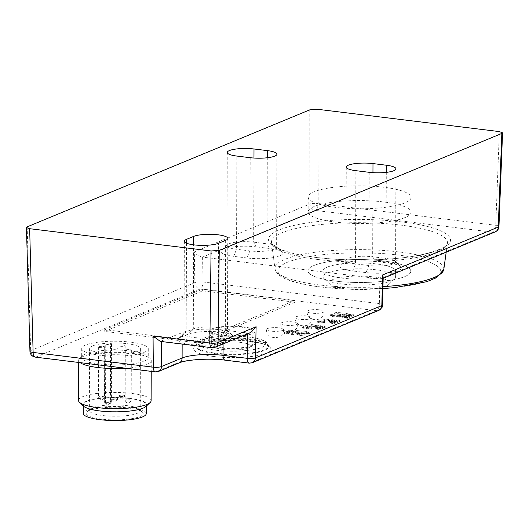 <?xml version="1.0" encoding="UTF-8"?>
<svg xmlns="http://www.w3.org/2000/svg" width="529" height="529" viewBox="0 0 529 529"><rect width="100%" height="100%" fill="white"/><g stroke="black" fill="none" stroke-linecap="round" stroke-linejoin="round"><path stroke-width="0.4" stroke-dasharray="2.65 1.98" d="M372.952 172.659L372.661 256.777L375.491 261.498L388.828 263.131L385.998 258.416L372.661 256.777A18.151 4.053 0.2 0 0 346.429 259.336A18.151 4.053 0.2 0 0 345.94 260.261A18.151 4.053 0.2 0 0 355.534 263.865L368.872 265.505A18.151 4.053 0.2 0 0 395.586 262.027A18.151 4.053 0.2 0 0 395.11 261.095A18.151 4.053 0.2 0 0 385.998 258.416L386.296 172.368M225.645 240.331L225.321 332.939L230.637 339.492L223.502 342.448L218.186 335.895L225.321 332.939A18.151 4.053 0.2 0 0 227.47 331.042A18.151 4.053 0.2 0 0 226.987 330.109A18.151 4.053 0.2 0 0 217.875 327.431A18.151 4.053 0.2 0 0 193.31 329.012L186.175 331.967A18.151 4.053 0.2 0 0 184.509 332.939A18.151 4.053 0.2 0 0 184.026 333.865A18.151 4.053 0.2 0 0 197.76 337.846A18.151 4.053 0.2 0 0 218.186 335.895L218.51 243.287M253.966 158.052L253.669 242.17A18.151 4.053 0.2 0 0 227.444 244.729A18.151 4.053 0.2 0 0 226.954 245.654A18.151 4.053 0.2 0 0 236.542 249.265L249.886 250.898A18.151 4.053 0.2 0 0 276.601 247.42A18.151 4.053 0.2 0 0 276.125 246.488A18.151 4.053 0.2 0 0 267.013 243.809L253.669 242.17L256.505 246.891L269.843 248.524L267.013 243.809L267.31 157.761M498.959 226.531A6.05 1.256 2.2 0 0 495.766 225.288L499.356 131.595M317.936 109.331L318.187 203.493A6.05 1.131 -0.2 0 0 309.994 203.976L309.749 109.853M27.164 226.848L30.649 350.601A6.05 1.408 -1.6 0 0 29.935 351.289M369.196 172.309L368.872 265.505L365.995 272.587A24.202 5.402 0.2 0 0 392.154 272.197A24.202 5.402 0.2 0 0 400.982 266.702A24.202 5.402 0.2 0 0 388.828 263.131M375.491 261.498A24.202 5.402 0.2 0 0 340.517 264.903A24.202 5.402 0.2 0 0 352.658 270.947L355.534 263.865L355.858 170.675M250.21 157.702L249.886 250.898L247.01 257.98A24.202 5.402 0.2 0 0 273.169 257.59A24.202 5.402 0.2 0 0 281.99 252.102A24.202 5.402 0.2 0 0 269.843 248.524M256.505 246.891A24.202 5.402 0.2 0 0 221.532 250.296A24.202 5.402 0.2 0 0 233.673 256.347L236.542 249.265L236.873 156.068M247.01 257.98L233.673 256.347M365.995 272.587L352.658 270.947M380.06 278.909L492.889 232.198L315.31 210.397L202.481 257.114L380.06 278.909L382.077 278.73L383.208 277.084M161.233 341.304L212.684 347.619L247.916 333.032L223.145 329.997A30.259 6.758 0.2 0 0 182.194 332.629L160.313 341.39M186.479 243.175L186.175 331.967L180.819 337.211L187.954 334.255L193.31 329.012L193.601 244.828M180.819 337.211A24.202 5.402 0.2 0 0 178.604 338.507A24.202 5.402 0.2 0 0 193.594 344.855A24.202 5.402 0.2 0 0 223.502 342.448M202.481 257.114C199.109 256.453 196.385 254.707 194.315 251.877L309.994 203.976A6.05 5.204 -112.5 0 0 315.31 210.397A6.05 2.777 97 0 0 318.187 203.493L495.766 225.288A6.05 2.777 -83 0 1 492.889 232.198A6.05 5.204 -112.5 0 0 495.23 231.887M230.637 339.492A24.202 5.402 0.2 0 0 232.859 335.717A24.202 5.402 0.2 0 0 220.712 332.146A24.202 5.402 0.2 0 0 187.954 334.255M247.916 333.032L250.567 332.596M130.696 342.144A33.281 7.432 -179.8 0 1 148.279 348.756A33.281 7.432 -179.8 0 1 99.3 355.144A33.281 7.432 -179.8 0 1 81.717 348.525A33.281 7.432 -179.8 0 1 130.696 342.144M293.291 321.923A8.471 1.891 -179.8 0 1 297.761 323.609A8.471 1.891 -179.8 0 1 285.296 325.236A8.471 1.891 -179.8 0 1 280.82 323.55A8.471 1.891 -179.8 0 1 293.291 321.923M307.561 316.018A8.471 1.891 -179.8 0 1 312.037 317.698A8.471 1.891 -179.8 0 1 299.566 319.324A8.471 1.891 -179.8 0 1 295.089 317.638A8.471 1.891 -179.8 0 1 307.561 316.018M319.576 309.829A8.471 1.891 -179.8 0 1 324.052 311.515A8.471 1.891 -179.8 0 1 311.588 313.142A8.471 1.891 -179.8 0 1 307.111 311.455A8.471 1.891 -179.8 0 1 319.576 309.829M279.014 327.835A8.471 1.891 -179.8 0 1 283.491 329.521A8.471 1.891 -179.8 0 1 271.027 331.141A8.471 1.891 -179.8 0 1 266.55 329.461A8.471 1.891 -179.8 0 1 279.014 327.835M294.937 302.211L197.033 342.746L104.729 331.412L202.633 290.877L294.937 302.211L294.944 300.439L197.039 340.974L104.735 329.646L104.729 331.412M306.41 331.59L309.439 332.807L308.5 333.627L299.778 334.335L296.749 333.111L297.688 332.298L306.41 331.59M297.073 330.519L299.368 330.804L292.914 333.475L291.181 333.263L296.247 331.167L286.368 332.668L284.285 332.417L290.738 329.746L292.61 329.97L287.921 331.914L297.073 330.519L297.073 331.703L287.915 333.091L287.921 331.914M330.162 320.131A3.769 0.84 -179.8 0 1 335.148 319.847L339.519 320.382L333.098 323.04L331.299 322.822L333.739 321.811L331.299 321.513A4.463 0.998 -179.8 0 1 329.388 320.686A4.463 0.998 -179.8 0 1 329.699 320.323L330.162 320.131L330.162 321.308L329.693 321.5L329.699 320.323M315.899 326.036A3.981 0.886 -179.8 0 1 320.415 325.725L325.143 326.307L318.756 328.952L317.003 328.734L319.456 327.722L316.745 327.385A4.225 0.946 -179.8 0 1 314.98 326.618A4.225 0.946 -179.8 0 1 315.185 326.327L315.899 326.036L315.892 327.213L315.178 327.511L315.185 326.327M345.239 313.935L346.178 313.532L353.703 314.457L347.46 317.129L339.777 316.216L340.802 315.78L346.726 316.481L348.598 315.681L343.295 315.033L344.253 314.616L349.629 315.258L351.091 314.649L345.239 313.935L345.239 315.112L351.084 315.833L351.091 314.649M307.428 326.056A4.668 1.045 -179.8 0 1 307.071 325.652A4.668 1.045 -179.8 0 1 312.004 324.627A8.1 1.812 -179.8 0 1 313.485 324.773A8.1 1.812 -179.8 0 1 316.362 325.361L314.643 325.732A3.015 0.674 0.2 0 0 313.069 325.203A3.015 0.674 0.2 0 0 311.27 325.123A2.44 0.542 0.2 0 0 309.134 325.659A2.44 0.542 0.2 0 0 309.247 325.824L311.383 327.418L310.219 327.901L302.608 326.968L303.56 326.572L309.002 327.239L307.428 326.056L307.428 327.239L309.002 328.416L309.002 327.239M338.441 315.053A6.632 1.481 0.2 0 0 340.96 314.213A4.417 0.985 0.2 0 0 341.145 313.935A4.417 0.985 0.2 0 0 338.811 313.062A4.417 0.985 0.2 0 0 334.619 313.049L335.875 312.527A6.322 1.408 -179.8 0 1 339.968 312.685A6.322 1.408 -179.8 0 1 343.308 313.942A6.322 1.408 -179.8 0 1 343.182 314.219A10.395 2.321 -179.8 0 1 340.531 315.31A6.527 1.455 -179.8 0 1 330.413 314.788L331.756 314.233A4.596 1.025 0.2 0 0 338.441 315.053L338.434 316.236A6.632 1.481 0.2 0 0 340.96 315.396A4.417 0.985 0.2 0 0 341.139 315.119A4.417 0.985 0.2 0 0 338.805 314.239A4.417 0.985 0.2 0 0 334.612 314.226L334.619 313.049M327.63 318.947L329.091 319.562L326.234 319.695L322.558 321.215L324.515 321.453L323.569 321.844L317.658 321.123L318.61 320.726L320.647 320.977L326.029 318.749L327.63 318.947L327.623 320.124L326.023 319.933L326.029 318.749M309.002 328.416L303.56 327.749L303.56 326.572M351.084 315.833L349.623 316.435L344.253 315.8L343.288 316.21L348.598 316.858L348.598 315.681M348.598 316.858L346.72 317.664L346.726 316.481M326.023 319.933L320.64 322.154L320.647 320.977M320.64 322.154L318.603 321.91L318.61 320.726M314.643 325.732L314.636 326.915L315.264 326.988L315.271 325.811M346.72 317.664L340.802 316.957L339.777 317.4L347.454 318.313L347.46 317.129M347.454 318.313L353.703 315.634L346.171 314.709L346.178 313.532M353.703 314.457L353.703 315.634M329.693 321.5A4.463 0.998 0.2 0 0 329.382 321.863A4.463 0.998 0.2 0 0 331.293 322.69L333.739 322.988L331.293 323.999L333.091 324.224L339.519 321.559L335.141 321.024A3.769 0.84 0.2 0 0 330.162 321.308M318.603 321.91L317.658 322.3L323.563 323.027L323.569 321.844M323.563 323.027L324.515 322.63L324.515 321.453M331.756 314.233L331.749 315.416L330.413 315.965A6.527 1.455 0.2 0 0 340.524 316.487A10.395 2.321 0.2 0 0 343.176 315.403L343.182 314.219M343.176 315.403A6.322 1.408 0.2 0 0 343.308 315.125A6.322 1.408 0.2 0 0 339.962 313.862A6.322 1.408 0.2 0 0 335.869 313.71L335.875 312.527M339.777 317.4L339.777 316.216M315.178 327.511A4.225 0.946 0.2 0 0 314.98 327.795A4.225 0.946 0.2 0 0 316.739 328.569L316.745 327.385M324.515 322.63L322.551 322.392L322.558 321.215M322.551 322.392L326.228 320.872L326.234 319.695M303.56 327.749L302.601 328.145L310.219 329.078L310.219 327.901M310.219 329.078L311.376 328.602L311.383 327.418M343.288 316.21L343.295 315.033M331.293 322.69L331.299 321.513M292.914 333.475L292.914 334.652L299.361 331.981L299.368 330.804M299.361 331.981L297.073 331.703M340.524 316.487L340.531 315.31M314.636 326.915A3.015 0.674 0.2 0 0 313.062 326.386A3.015 0.674 0.2 0 0 311.264 326.307A2.44 0.542 0.2 0 0 309.134 326.836A2.44 0.542 0.2 0 0 309.247 327.001L309.247 325.824M333.739 322.988L333.739 321.811M287.915 333.091L292.603 331.154L292.61 329.97M292.603 331.154L290.732 330.923L290.738 329.746M197.033 342.746L197.039 340.974M316.362 325.361L316.355 326.538A8.1 1.812 0.2 0 0 313.479 325.95A8.1 1.812 0.2 0 0 311.998 325.811L312.004 324.627M302.601 328.145L302.608 326.968M290.732 330.923L284.285 333.594L286.361 333.852L296.24 332.344L291.181 334.44L291.181 333.263M291.181 334.44L292.914 334.652M299.771 335.518L308.5 334.804L309.432 333.991L306.41 332.767L297.682 333.475L296.749 334.295L299.771 335.518M340.802 316.957L340.802 315.78M316.739 328.569L319.45 328.899L319.456 327.722M319.45 328.899L316.997 329.917L317.003 328.734M99.267 363.992A33.281 7.432 0.2 0 0 148.246 357.604A33.281 7.432 0.2 0 0 147.366 355.898A33.281 7.432 0.2 0 0 130.663 350.991A33.281 7.432 0.2 0 0 82.577 355.673A33.281 7.432 0.2 0 0 81.684 357.373A33.281 7.432 0.2 0 0 99.267 363.992M315.264 326.988L316.355 326.538M349.623 316.435L349.629 315.258M335.869 313.71L334.612 314.226M311.376 328.602L309.247 327.001M333.091 324.224L333.098 323.04M339.519 320.382L339.519 321.559M317.658 322.3L317.658 321.123M340.96 314.213L340.96 315.396M331.293 323.999L331.299 322.822M202.633 290.877L202.64 289.112L294.944 300.439M328.192 319.933L328.185 321.11L329.084 320.739L329.091 319.562M329.084 320.739L327.623 320.124M331.749 315.416A4.596 1.025 0.2 0 0 338.434 316.236M311.998 325.811A4.668 1.045 0.2 0 0 307.071 326.836A4.668 1.045 0.2 0 0 307.428 327.239M346.171 314.709L345.239 315.112M284.285 333.594L284.285 332.417M286.361 333.852L286.368 332.668M344.253 315.8L344.253 314.616M316.997 329.917L318.749 330.129L325.143 327.484L320.415 326.902L320.415 325.725M320.415 326.902A3.981 0.886 0.2 0 0 315.892 327.213M326.228 320.872L328.185 321.11M330.413 315.965L330.413 314.788M318.749 330.129L318.756 328.952M325.143 326.307L325.143 327.484M296.24 332.344L296.247 331.167M104.735 329.646L202.64 289.112M336.828 321.738L334.811 322.571L332.404 322.28A2.004 0.45 -179.8 0 1 331.346 321.877A2.004 0.45 -179.8 0 1 331.478 321.718L331.947 321.526A2.334 0.522 -179.8 0 1 334.454 321.447L336.828 321.738L336.828 320.561L334.817 321.394L332.41 321.096A2.004 0.45 -179.8 0 1 331.352 320.7A2.004 0.45 -179.8 0 1 331.485 320.541L331.947 320.349A2.334 0.522 -179.8 0 1 334.46 320.27L336.828 320.561M317.334 327.57A2.176 0.489 -179.8 0 1 320.078 327.385L322.425 327.676L320.488 328.476L318.279 328.205A2.44 0.542 -179.8 0 1 317.175 327.749A2.44 0.542 -179.8 0 1 317.281 327.59L317.334 326.393A2.176 0.489 -179.8 0 1 320.078 326.208L322.432 326.492L320.495 327.299L318.286 327.028A2.44 0.542 -179.8 0 1 317.182 326.565A2.44 0.542 -179.8 0 1 317.281 326.413L317.334 326.393M300.657 335.148L298.68 334.315L299.407 333.687L305.517 333.138L307.501 333.964L306.774 334.593L300.657 335.148M125.631 368.224A36.309 8.107 0.2 0 0 151.261 360.566A36.309 8.107 0.2 0 0 150.302 358.708A36.309 8.107 0.2 0 0 132.085 353.346A36.309 8.107 0.2 0 0 79.621 358.457A36.309 8.107 0.2 0 0 78.649 360.315A36.309 8.107 0.2 0 0 80.163 362.643M383.644 260.982A51.439 11.486 0.2 0 0 307.944 270.848A51.439 11.486 0.2 0 0 335.122 281.071A51.439 11.486 0.2 0 0 410.815 271.205A51.439 11.486 0.2 0 0 383.644 260.982M334.811 322.571L334.817 321.394M331.478 321.718L331.485 320.541M331.947 321.526L331.947 320.349M334.454 321.447L334.46 320.27M318.279 328.205L318.286 327.028M317.281 327.59L317.281 326.413M320.488 328.476L320.495 327.299M320.078 327.385L320.078 326.208M322.432 326.492L322.425 327.676M300.664 333.971L298.687 333.138L299.414 332.51L305.524 331.954L307.508 332.787L306.774 333.415L300.664 333.971M151.122 400.678A36.309 8.107 0.2 0 0 131.939 393.457A36.309 8.107 0.2 0 0 78.51 400.42M335.373 207.342A51.439 11.486 -179.8 0 1 308.202 197.119A51.439 11.486 -179.8 0 1 383.902 187.253A51.439 11.486 -179.8 0 1 411.073 197.476A51.439 11.486 -179.8 0 1 335.373 207.342M146.017 406.424A32.071 7.161 0.2 0 0 129.929 398.416A32.071 7.161 0.2 0 0 95.266 398.932A32.071 7.161 0.2 0 0 83.575 406.206M221.519 348.056A22.694 5.065 -179.8 0 1 209.53 343.546A22.694 5.065 -179.8 0 1 242.923 339.195A22.694 5.065 -179.8 0 1 254.912 343.705A22.694 5.065 -179.8 0 1 221.519 348.056M129.645 398.535A31.469 7.022 -179.8 0 1 146.268 404.791A31.469 7.022 -179.8 0 1 99.961 410.821A31.469 7.022 -179.8 0 1 83.337 404.566A31.469 7.022 -179.8 0 1 129.645 398.535M242.97 326.803A22.694 5.065 -179.8 0 1 254.958 331.319A22.694 5.065 -179.8 0 1 221.558 335.67A22.694 5.065 -179.8 0 1 209.57 331.161A22.694 5.065 -179.8 0 1 242.97 326.803M146.235 413.638A31.469 7.022 0.2 0 0 129.612 407.383A31.469 7.022 0.2 0 0 83.304 413.414M222.557 335.254A20.571 4.596 -179.8 0 1 211.686 331.167A20.571 4.596 -179.8 0 1 241.971 327.22A20.571 4.596 -179.8 0 1 252.836 331.313A20.571 4.596 -179.8 0 1 222.557 335.254M128.183 407.971A28.44 6.348 -179.8 0 1 142.46 412.17A28.44 6.348 -179.8 0 1 132.091 418.618A28.44 6.348 -179.8 0 1 101.356 419.08A28.44 6.348 -179.8 0 1 87.093 411.972A28.44 6.348 -179.8 0 1 128.183 407.971M126.768 405.611A25.418 5.674 -179.8 0 1 139.524 409.36A25.418 5.674 -179.8 0 1 140.198 410.663A25.418 5.674 -179.8 0 1 102.791 415.543A25.418 5.674 -179.8 0 1 89.368 410.491A25.418 5.674 -179.8 0 1 90.049 409.188A25.418 5.674 -179.8 0 1 126.768 405.611M126.986 343.678A25.418 5.674 -179.8 0 1 140.41 348.73A25.418 5.674 -179.8 0 1 103.01 353.603A25.418 5.674 -179.8 0 1 89.58 348.551A25.418 5.674 -179.8 0 1 104.808 343.414L104.603 402.397A25.418 5.674 -179.8 0 1 110.369 402.027L110.574 343.037A25.418 5.674 -179.8 0 1 126.986 343.678M103.082 346.416A3.029 0.674 -179.8 0 1 104.682 347.017A3.029 0.674 -179.8 0 1 100.232 347.593A3.029 0.674 -179.8 0 1 98.632 346.991A3.029 0.674 -179.8 0 1 103.082 346.416M129.764 349.689A3.029 0.674 -179.8 0 1 131.364 350.291A3.029 0.674 -179.8 0 1 126.907 350.872A3.029 0.674 -179.8 0 1 125.313 350.271A3.029 0.674 -179.8 0 1 129.764 349.689M109.291 351.005A3.029 0.674 -179.8 0 1 110.885 351.606A3.029 0.674 -179.8 0 1 106.435 352.188A3.029 0.674 -179.8 0 1 104.835 351.587A3.029 0.674 -179.8 0 1 109.291 351.005M123.561 345.1A3.029 0.674 -179.8 0 1 125.161 345.701A3.029 0.674 -179.8 0 1 120.705 346.277A3.029 0.674 -179.8 0 1 119.104 345.675A3.029 0.674 -179.8 0 1 123.561 345.1M116.426 348.049A3.029 0.674 -179.8 0 1 118.02 348.651A3.029 0.674 -179.8 0 1 113.57 349.233A3.029 0.674 -179.8 0 1 111.969 348.631A3.029 0.674 -179.8 0 1 116.426 348.049M110.574 343.037L111.401 343.652A3.029 0.674 -179.8 0 1 111.533 343.85A3.029 0.674 -179.8 0 1 109.139 344.498A3.029 0.674 -179.8 0 1 105.747 344.108L104.808 343.414M104.603 402.397L105.542 403.091A3.029 0.674 0.2 0 0 108.934 403.482A3.029 0.674 0.2 0 0 111.328 402.834A3.029 0.674 0.2 0 0 111.196 402.635L110.369 402.027M105.542 403.091L105.747 344.108M391.374 280.859A36.309 8.107 0.2 0 0 394.694 278.909A36.309 8.107 0.2 0 0 395.666 277.051A36.309 8.107 0.2 0 0 368.204 269.096A36.309 8.107 0.2 0 0 327.345 272.997A36.309 8.107 0.2 0 0 323.054 276.799A36.309 8.107 0.2 0 0 324.012 278.657A36.309 8.107 0.2 0 0 354.635 284.946A36.309 8.107 0.2 0 0 391.374 280.859M327.365 267.099A36.309 8.107 -179.8 0 1 368.224 263.197A36.309 8.107 -179.8 0 1 395.685 271.152A36.309 8.107 -179.8 0 1 391.394 274.961A36.309 8.107 -179.8 0 1 350.542 278.862A36.309 8.107 -179.8 0 1 323.074 270.901A36.309 8.107 -179.8 0 1 327.365 267.099M314.028 265.459A51.439 11.486 -179.8 0 1 371.907 259.931A51.439 11.486 -179.8 0 1 410.815 271.205A51.439 11.486 -179.8 0 1 404.731 276.594A51.439 11.486 -179.8 0 1 346.852 282.122A51.439 11.486 -179.8 0 1 307.944 270.848A51.439 11.486 -179.8 0 1 314.028 265.459M332.662 279.55A30.259 6.758 -179.8 0 1 370.042 276.541A30.259 6.758 -179.8 0 1 388.789 284.476A30.259 6.758 -179.8 0 1 386.018 286.103A30.259 6.758 -179.8 0 1 355.402 289.508A30.259 6.758 -179.8 0 1 329.884 284.271A30.259 6.758 -179.8 0 1 332.662 279.55M404.943 217.611A51.439 11.486 -179.8 0 1 347.064 223.139A51.439 11.486 -179.8 0 1 308.149 211.864A51.439 11.486 -179.8 0 1 314.233 206.475A51.439 11.486 -179.8 0 1 372.112 200.947A51.439 11.486 -179.8 0 1 411.02 212.222A51.439 11.486 -179.8 0 1 404.943 217.611M35.245 357.128A6.05 2.777 97 0 0 35.959 357.022A6.05 5.204 67.5 0 1 30.649 350.601L194.837 282.625L194.315 251.877M316.567 257.537A91.001 20.314 -179.8 0 1 279.252 229.917A91.001 20.314 -179.8 0 1 402.417 221.995A91.001 20.314 -179.8 0 1 439.731 249.615A91.001 20.314 -179.8 0 1 316.567 257.537M202.6 257.127L203.024 281.964A6.05 1.289 -1 0 0 194.837 282.625A6.05 5.204 -112.5 0 0 200.147 289.046L35.959 357.022L156.134 371.768A6.05 2.777 -83 0 1 155.42 371.88M215.025 347.315A6.05 5.204 67.5 0 1 212.684 347.619A6.05 2.777 -83 0 1 211.97 347.732M247.797 333.019L247.777 333.753M382.54 304.935A6.05 1.415 1.4 0 0 379.346 303.606L379.941 278.895M252.353 362.729A6.05 5.204 67.5 0 1 250.019 363.039L376.469 310.688A6.05 5.204 -112.5 0 0 378.804 310.378M317.969 259.514A87.999 19.646 0.2 0 0 447.441 243.228A87.999 19.646 0.2 0 0 400.989 225.142A87.999 19.646 0.2 0 0 271.516 242.619A87.999 19.646 0.2 0 0 317.969 259.514M203.024 281.964L379.346 303.606A6.05 2.777 97 0 1 376.469 310.688L200.147 289.046A6.05 2.777 -83 0 0 203.024 281.964M213.934 356.493C203.209 355.574 184.998 350.396 198.051 344.743C212.043 339.201 241.217 339.843 250.468 341.37C261.194 342.289 279.405 347.467 266.351 353.127C252.366 358.669 223.185 358.027 213.934 356.493M158.469 371.464A6.05 5.204 67.5 0 1 156.134 371.768L176.752 363.238C183.794 359.555 210.813 357.816 225.89 360.077L250.019 363.039A6.05 2.777 97 0 1 249.304 363.145M182.194 332.629L182.155 344.068M223.093 343.969L223.145 329.997M443.811 269.327A84.461 18.859 0.2 0 0 399.23 251.969A84.461 18.859 0.2 0 0 274.968 268.739A84.461 18.859 0.2 0 0 319.549 284.959A84.461 18.859 0.2 0 0 382.976 286.652M335.141 321.024L335.148 319.847M225.175 360.183A6.05 2.777 97 0 0 225.89 360.077M179.086 362.927A6.05 5.204 67.5 0 1 176.752 363.238M215.085 353.663A36.309 8.107 0.2 0 0 268.52 346.7A36.309 8.107 0.2 0 0 249.338 339.486A36.309 8.107 0.2 0 0 195.902 346.449A36.309 8.107 0.2 0 0 215.085 353.663M311.27 325.123L311.264 326.307M320.958 286.936C340.425 290.156 401.789 291.499 431.208 279.848C458.669 267.952 420.357 257.061 397.808 255.117C378.341 251.903 316.97 250.554 287.551 262.212C260.089 274.108 298.402 284.999 320.958 286.936M249.338 338.891A36.309 8.107 -179.8 0 1 268.52 346.111A36.309 8.107 -179.8 0 1 215.085 353.074A36.309 8.107 -179.8 0 1 195.902 345.86A36.309 8.107 -179.8 0 1 249.338 338.891M332.41 321.096L332.404 322.28M216.235 350.244A33.889 7.565 0.2 0 0 262.1 347.295A33.889 7.565 0.2 0 0 248.207 337.006A33.889 7.565 0.2 0 0 202.343 339.955A33.889 7.565 0.2 0 0 216.235 350.244M222.517 347.646A20.571 4.596 0.2 0 0 252.796 343.698A20.571 4.596 0.2 0 0 241.925 339.605A20.571 4.596 0.2 0 0 211.646 343.552A20.571 4.596 0.2 0 0 222.517 347.646M223.648 349.53C227.986 350.244 241.66 350.548 248.22 347.95C254.337 345.298 245.8 342.871 240.774 342.442C236.437 341.721 222.762 341.423 216.202 344.022C210.086 346.667 218.622 349.094 223.648 349.53M111.401 343.652L111.196 402.635M106.256 402.324A3.029 0.674 0.2 0 0 110.713 401.742A3.029 0.674 0.2 0 0 109.113 401.141A3.029 0.674 0.2 0 0 104.663 401.723A3.029 0.674 0.2 0 0 106.256 402.324M126.735 401.008A3.029 0.674 0.2 0 0 131.185 400.427A3.029 0.674 0.2 0 0 129.592 399.825A3.029 0.674 0.2 0 0 125.135 400.407A3.029 0.674 0.2 0 0 126.735 401.008M116.248 398.192A3.029 0.674 0.2 0 0 111.798 398.767A3.029 0.674 0.2 0 0 113.398 399.369A3.029 0.674 0.2 0 0 117.848 398.787A3.029 0.674 0.2 0 0 116.248 398.192M100.054 397.735A3.029 0.674 0.2 0 0 104.511 397.153A3.029 0.674 0.2 0 0 102.91 396.552A3.029 0.674 0.2 0 0 98.46 397.134A3.029 0.674 0.2 0 0 100.054 397.735M120.533 396.413A3.029 0.674 0.2 0 0 124.983 395.837A3.029 0.674 0.2 0 0 123.383 395.236A3.029 0.674 0.2 0 0 118.932 395.818A3.029 0.674 0.2 0 0 120.533 396.413M395.917 168.83L395.586 262.027M346.27 167.065L345.94 260.261M227.278 152.458L226.954 245.654M276.925 154.223L276.601 247.42M184.35 241.257L184.026 333.865M227.794 238.434L227.47 331.042M395.11 261.095L400.982 266.702M346.429 259.336L340.517 264.903M227.444 244.729L221.532 250.296M276.125 246.488L281.99 252.102M184.509 332.939L178.604 338.507M226.987 330.109L232.859 335.717M382.077 278.73L383.181 278.274M446.192 252.188L447.441 243.228C447.058 248.59 422.526 256.876 391.017 258.84C365.592 260.751 340.894 260.301 316.924 257.484C296.802 254.885 283.002 251.315 275.516 246.779C272.58 244.682 271.245 243.294 271.516 242.619L274.968 268.739C276.905 276.191 285.038 278.763 291.155 280.978C298.938 283.524 308.751 285.528 320.6 286.989L382.93 288.596M324.052 311.515C324.68 322.432 306.357 322.287 307.111 311.455M343.308 313.942L343.308 315.125M314.98 326.618L314.98 327.795M329.388 320.686L329.382 321.863M309.432 333.991L309.439 332.807M148.279 348.756L148.246 357.604M250.184 341.41C268.686 344.081 267.833 346.64 268.534 346.832L266.272 342.098L264.123 340.782C260.552 339.076 255.342 337.8 248.491 336.966C230.399 335.135 215.217 335.981 202.931 339.506C197.687 341.522 195.34 343.638 195.902 345.86L195.882 346.574C195.439 343.103 228.449 337.912 250.184 341.41M309.134 325.659L309.134 326.836M312.037 317.698C312.659 328.621 294.336 328.469 295.089 317.638M296.749 334.295L296.749 333.111M283.491 329.521C284.119 340.438 265.796 340.286 266.55 329.461M81.717 348.525L81.684 357.373M307.071 325.652L307.071 326.836M297.761 323.609C298.389 334.526 280.066 334.381 280.82 323.55M341.145 313.935L341.139 315.119M147.366 355.898L150.302 358.708M82.577 355.673L79.621 358.457M331.352 320.7L331.346 321.877M317.182 326.565L317.175 327.749M298.687 333.138L298.68 334.315M307.508 332.787L307.501 333.964M151.261 360.566L151.228 371.365M78.649 360.315L78.642 362.458M308.202 197.119L308.149 211.864M411.073 197.476L411.02 212.222M254.912 343.705L254.958 331.319M209.53 343.546L209.57 331.161M146.268 404.791L146.262 406.193M83.337 404.566L83.331 405.974M211.686 331.167L211.646 343.552L214.225 347.209C214.701 347.341 214.966 348.274 223.364 349.57C232.535 350.793 245.013 349.715 248.729 347.989C251.566 346.839 252.922 345.404 252.796 343.698L252.836 331.313M139.524 409.36L142.46 412.17M90.049 409.188L87.093 411.972M140.41 348.73L140.198 410.663M89.58 348.551L89.368 410.491M110.885 351.606L110.713 401.742C108.63 405.531 106.613 405.525 104.663 401.723L104.835 351.587M131.364 350.291L131.185 400.427C129.102 404.216 127.086 404.209 125.135 400.407L125.313 350.271M111.969 348.631L111.798 398.767C113.748 402.569 115.765 402.576 117.848 398.787L118.02 348.651M104.682 347.017L104.511 397.153C102.421 400.942 100.404 400.936 98.46 397.134L98.632 346.991M125.161 345.701L124.983 395.837C122.9 399.62 120.883 399.613 118.932 395.818L119.104 345.675M111.533 343.85L111.328 402.834M395.666 277.051L395.685 271.152M388.789 284.476L394.694 278.909M323.054 276.799L323.074 270.901M329.884 284.271L324.012 278.657"/><path stroke-width="0.79" d="M372.985 163.58L386.322 165.22A18.151 4.053 -179.8 0 1 395.917 168.83A18.151 4.053 -179.8 0 1 369.196 172.309L355.858 170.675A18.151 4.053 -179.8 0 1 346.27 167.065A18.151 4.053 -179.8 0 1 372.985 163.58L372.952 172.659M193.634 236.403A18.151 4.053 -179.8 0 1 218.199 234.823A18.151 4.053 -179.8 0 1 227.794 238.434A18.151 4.053 -179.8 0 1 225.645 240.331L218.51 243.287A18.151 4.053 -179.8 0 1 198.084 245.238A18.151 4.053 -179.8 0 1 184.35 241.257A18.151 4.053 -179.8 0 1 186.492 239.359L193.634 236.403L193.601 244.828M250.21 157.702L236.873 156.068A18.151 4.053 -179.8 0 1 227.278 152.458A18.151 4.053 -179.8 0 1 253.999 148.98L267.337 150.613A18.151 4.053 -179.8 0 1 276.925 154.223A18.151 4.053 -179.8 0 1 250.21 157.702M29.644 228.687L211.064 250.958L209.854 343.037A6.05 1.534 0.8 0 0 218.041 342.514A6.05 5.204 67.5 0 1 215.025 347.315L211.97 347.732L160.313 341.39L153.066 336.067L153.298 367.186L33.129 352.44A6.05 2.777 97 0 0 35.245 357.128C32.005 356.44 30.232 354.496 29.935 351.289A6.05 1.408 -1.6 0 0 33.129 352.44L29.644 228.687L26.45 227.49L27.164 226.848L309.749 109.853L317.936 109.331L499.356 131.595L502.55 132.812L501.836 133.434L498.245 227.086A6.05 1.256 2.2 0 0 498.959 226.531L502.55 132.812M215.025 347.315L250.567 332.596L256.129 326.743L218.041 342.514L219.251 250.429L211.064 250.958M219.251 250.429L501.836 133.434M35.245 357.128L155.42 371.88A6.05 2.777 -83 0 1 153.298 367.186A6.05 1.468 -0.4 0 0 161.49 366.524L161.299 341.509M382.54 304.935C381.422 306.694 384.722 305.557 378.804 310.378A6.05 5.204 -112.5 0 0 381.826 305.577A6.05 1.415 1.4 0 0 382.54 304.935L383.208 277.084L382.56 274.981L381.826 305.577L255.375 357.928L256.129 326.743M80.163 362.643A36.309 8.107 0.2 0 0 97.832 367.529A36.309 8.107 0.2 0 0 125.631 368.224M78.642 362.458L78.51 400.42A36.309 8.107 0.2 0 0 79.469 402.285A36.309 8.107 0.2 0 0 97.693 407.641A36.309 8.107 0.2 0 0 150.15 402.529A36.309 8.107 0.2 0 0 151.122 400.678L151.228 371.365M79.469 402.285L83.575 406.206A32.071 7.161 0.2 0 0 99.67 410.94A32.071 7.161 0.2 0 0 146.017 406.424L150.15 402.529M83.331 405.974L83.304 413.414A31.469 7.022 0.2 0 0 99.928 419.669A31.469 7.022 0.2 0 0 146.235 413.638L146.262 406.193M386.322 165.22L386.296 172.368M211.97 347.732A6.05 2.777 -83 0 1 209.854 343.037L153.066 336.067M253.999 148.98L253.966 158.052M267.31 157.761L267.337 150.613M186.479 243.175L186.492 239.359M383.181 278.274L495.23 231.887A6.05 5.204 -112.5 0 0 498.245 227.086L382.56 274.981M247.777 333.753L247.188 358.318A6.05 1.415 1.4 0 0 255.375 357.928A6.05 5.204 67.5 0 1 252.353 362.729L249.304 363.145L225.175 360.183C209.391 358.001 185.897 359.733 179.086 362.927L158.469 371.464A6.05 5.204 67.5 0 0 161.49 366.524L182.108 357.994A6.05 5.204 67.5 0 1 179.086 362.927M182.155 344.068L182.108 357.994A30.259 6.758 0.2 0 1 223.053 355.356L223.093 343.969M225.175 360.183A6.05 2.777 97 0 1 223.053 355.356L247.188 358.318A6.05 2.777 97 0 0 249.304 363.145M382.976 286.652A84.461 18.859 0.2 0 0 443.811 269.327L446.192 252.188M29.935 351.289L26.45 227.49M495.23 231.887C497.544 230.77 498.787 228.984 498.959 226.531M378.804 310.378L252.353 362.729M155.42 371.88L158.469 371.464M443.811 269.327L436.749 277.586L426.784 281.692L395.051 287.591L382.93 288.596"/></g></svg>
